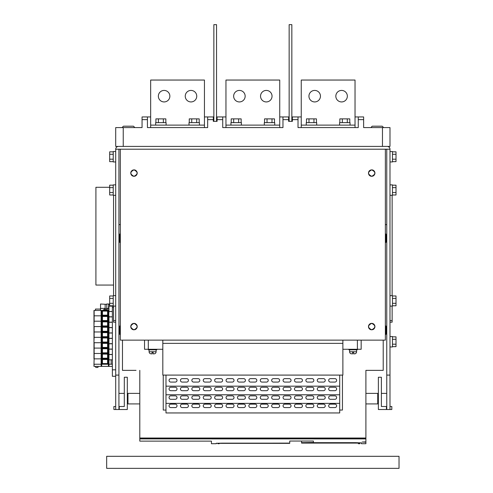 <?xml version="1.0" encoding="UTF-8"?>
<svg xmlns="http://www.w3.org/2000/svg" width="493" height="493" viewBox="0 0 493 493"><rect width="100%" height="100%" fill="white"/><g stroke="black" fill="none" stroke-linecap="round" stroke-linejoin="round"><path stroke-width="0.74" d="M118.93 406.503L124.31 406.503L124.31 377.244L127.317 377.244L127.317 409.51L113.877 409.51L113.877 406.503L115.701 406.503M389.988 406.503L391.818 406.503L391.818 409.51L389.988 409.51L389.988 149.206A2.798 2.798 0 0 0 387.196 146.415L118.499 146.415A2.798 2.798 0 0 0 115.701 149.206L120.329 149.206L120.329 340.133L162.813 340.133L162.813 375.093L342.875 375.093L342.875 343.362L162.813 343.362M162.813 340.133L385.366 340.133L385.366 149.206L386.765 149.206L386.765 409.51L378.371 409.51L378.371 377.244L381.385 377.244L381.385 406.503L386.765 406.503M115.701 322.169L113.55 322.169L113.55 306.091M113.55 295.658L113.55 195.302M392.138 195.302L392.138 295.658M392.138 306.091L392.138 322.169L389.988 322.169M104.621 309.746L104.621 308.723L107.314 308.723L107.314 309.746L103.333 309.746L103.333 310.448L103.333 309.746M107.314 309.746L107.314 310.448M108.959 316.796L112.367 316.796L112.367 311.521L108.959 311.521L112.367 311.416L112.367 306.147L108.602 306.147L108.602 304.637L109.68 304.637M108.602 306.147L108.602 310.448M108.935 306.147L108.935 310.448M108.959 311.416L108.959 310.448L93.972 310.448L93.972 322.065M107.573 315.181L107.573 311.089M108.047 315.181L108.047 311.089L101.127 311.089L101.127 315.181L108.047 315.181M102.452 315.181L102.452 311.089M101.151 311.089L101.151 310.448L101.151 311.089M108.959 316.9L112.367 316.9L112.367 322.169L108.959 322.169L108.959 315.822L94.138 315.822L94.138 310.448M108.959 327.654L112.367 327.654L112.367 332.929L108.959 332.929L108.959 321.202L101.687 321.202L101.687 320.555L108.047 320.555L108.047 316.469L101.151 316.469L101.151 315.181M108.959 321.202L108.423 321.202L108.959 310.448M107.573 320.555L107.573 316.469M102.452 320.555L102.452 316.469M108.423 310.448L108.423 315.822L101.151 315.822L101.127 320.555L101.687 320.555M101.151 315.822L94.138 315.822L94.138 321.202L101.151 321.202L101.151 320.555M108.959 354.547L112.367 354.547L112.367 359.816L108.959 359.816L108.959 331.962L108.423 331.962L108.423 326.582L108.959 326.582L108.423 326.582L108.423 321.202L94.138 321.202L93.972 325.288M107.573 325.935L107.573 321.849M108.047 325.935L108.047 321.849L101.127 321.849L101.127 325.935L108.047 325.935M102.452 325.935L102.452 321.849M108.959 331.962L93.972 331.962L93.972 321.202M108.959 364.228L108.423 364.228L108.959 364.228L108.959 366.379L112.367 366.379L112.367 364.228L108.959 364.228L108.959 358.849L108.423 358.849L108.423 353.475L108.959 353.475L108.423 353.475L108.423 348.095L108.959 348.095L108.423 348.095L108.423 342.715L108.959 342.715L108.423 342.715L108.423 337.335L108.959 337.335L108.423 337.335L108.423 331.962L101.687 331.962L101.687 331.314L108.047 331.314L108.047 327.229L101.687 327.229L101.687 326.582L108.423 326.582L101.151 326.582L101.151 325.935L101.151 326.582L93.972 326.582M101.151 321.849L101.151 321.202L101.151 321.849M101.687 321.849L101.687 321.202L101.151 321.202M108.959 322.28L112.367 322.28L112.367 327.549L108.959 327.549M107.573 331.314L107.573 327.229M102.452 331.314L102.452 327.229M101.687 327.229L101.127 327.229L101.127 331.314L101.687 331.314M108.959 358.849L101.687 358.849L101.687 358.208L108.047 358.208L108.047 354.116L101.687 354.116L101.687 353.475L108.423 353.475L101.687 353.475L101.687 352.828L108.047 352.828L108.047 348.742L101.687 348.742L101.687 348.095L108.423 348.095L101.687 348.095L101.687 347.448L108.047 347.448L108.047 343.362L101.687 343.362L101.687 342.715L108.423 342.715L101.687 342.715L101.687 342.068L108.047 342.068L108.047 337.982L101.687 337.982L101.687 337.335L108.423 337.335L101.687 337.335L101.687 336.694L108.047 336.694L108.047 332.602L101.151 332.602L101.151 331.314L101.151 331.962L93.972 331.962L93.972 338.198M101.687 325.935L101.151 327.229L101.151 326.582L94.138 326.582L94.138 337.335L101.151 337.335L101.151 331.962L101.687 331.962L101.687 332.602M107.573 336.694L107.573 332.602M102.452 336.694L102.452 332.602M101.687 336.694L101.151 336.694M101.687 337.982L101.151 337.982L101.151 337.335L101.687 337.335L94.138 337.335L93.972 341.427M108.959 333.034L112.367 333.034L112.367 338.303L108.959 338.303M107.573 342.068L107.573 337.982M102.452 342.068L102.452 337.982M101.151 337.335L101.127 342.068L101.687 342.068M101.687 348.742L101.151 348.742L101.151 348.095L101.687 348.095L93.972 348.095L93.972 337.335M101.687 343.362L101.151 343.362L101.151 342.715L101.687 342.715L93.972 342.715M101.687 347.448L101.127 347.448L101.151 342.068M108.959 338.414L112.367 338.414L112.367 343.683L108.959 343.683M107.573 347.448L107.573 343.362M102.452 347.448L102.452 343.362M101.687 352.828L101.127 352.828L101.151 347.448L101.151 348.095L93.972 348.095L93.972 358.849M101.151 342.715L94.138 342.715L94.138 353.475L101.151 353.475L101.151 352.828L101.151 353.475L94.138 353.475L94.138 358.849L101.151 358.849L101.151 353.475L101.687 353.475L101.151 353.475L101.151 354.116L101.687 354.116M108.959 343.794L112.367 343.794L112.367 349.062L108.959 349.062M107.573 352.828L107.573 348.742M102.452 352.828L102.452 348.742M108.959 349.167L112.367 349.167L112.367 354.442L108.959 354.442M107.573 358.208L107.573 354.116M102.452 358.208L102.452 354.116M101.687 358.208L101.151 358.208L101.151 358.849L94.138 358.849L93.972 364.228L101.151 364.228L101.151 358.849L101.687 358.849L101.151 358.849L101.151 359.496L101.687 359.496L101.687 358.849L108.423 358.849L108.423 364.228L101.151 364.228L101.151 363.581L108.047 363.581L108.047 359.496L101.687 359.496M98.144 366.379L97.953 367.458L95.771 367.458L95.587 366.379M107.573 363.581L107.573 359.496M102.452 363.581L102.452 359.496M111.153 364.228L111.153 359.816M108.959 366.379L101.151 366.379L101.151 364.228L94.138 364.228L93.972 366.379L93.972 364.228M108.423 366.379L108.423 364.228L101.151 364.228M101.151 366.379L94.138 366.379M383.529 127.588A7.734 7.734 0 0 0 382.241 126.19L372.246 126.19A7.734 7.734 0 0 0 370.958 127.588M134.737 127.588A7.734 7.734 0 0 0 133.443 126.19L123.453 126.19A7.734 7.734 0 0 0 122.165 127.588M291.838 121.352L291.838 24.65L289.151 24.65L289.151 121.352M288.608 116.94L288.608 119.626L282.964 119.626L282.964 116.94L289.151 116.94M291.838 116.94L298.025 116.94L298.025 119.626L292.374 119.626L292.374 116.94M216.544 121.352L216.544 24.65L213.857 24.65L213.857 121.352M213.315 116.94L213.315 119.626L207.67 119.626L207.67 116.94L213.857 116.94M216.544 116.94L225.954 116.94M279.734 116.94L282.964 116.94M147.432 116.94L147.432 119.626L142.058 119.626L142.058 116.94L150.661 116.94M204.441 116.94L207.67 116.94M147.432 119.626L147.432 127.588L207.67 127.588L207.67 119.626M222.731 116.94L222.731 127.588L282.964 127.588L282.964 119.626M298.025 119.626L298.025 127.588L358.257 127.588L358.257 116.94L363.637 116.94L363.637 119.626L358.257 119.626M222.731 119.626L217.08 119.626L217.08 116.94M363.637 119.626L363.637 127.588L389.988 127.588L389.988 146.415L382.463 146.415L382.463 127.588M123.232 146.415L123.232 127.588L115.701 127.588L115.701 146.415L382.463 146.415M288.608 119.626L288.608 121.352L292.374 121.352L292.374 119.626M213.315 119.626L213.315 121.352L217.08 121.352L217.08 119.626M142.058 119.626L142.058 127.588L123.232 127.588M298.025 116.94L301.248 116.94M355.034 116.94L358.257 116.94M399.028 468.35L106.667 468.35L106.667 456.302L399.028 456.302L399.028 468.35M369.023 324.788A3.229 3.229 0 0 0 371.704 329.811C375.869 327.66 375.869 325.509 371.704 323.353A3.229 3.229 0 0 0 369.423 324.302M372.332 329.749A3.229 3.229 0 0 0 374.384 328.375M374.686 327.82A3.229 3.229 0 0 0 374.686 325.349M374.39 324.795A3.229 3.229 0 0 0 371.704 323.353C367.544 325.503 367.544 327.654 371.704 329.811M371.704 176.315C375.869 174.165 375.869 172.014 371.704 169.863C367.544 172.014 367.544 174.165 371.704 176.315A3.229 3.229 0 0 1 368.721 174.319M372.332 176.254A3.229 3.229 0 0 0 373.497 175.773M373.984 175.372A3.229 3.229 0 0 0 374.384 174.879M374.686 174.325A3.229 3.229 0 0 0 373.99 170.806M373.503 170.405A3.229 3.229 0 0 0 371.704 169.863M133.991 176.315C138.151 174.165 138.151 172.014 133.991 169.863C129.825 172.014 129.825 174.165 133.991 176.315A3.229 3.229 0 0 1 133.356 176.254M134.614 176.254A3.229 3.229 0 0 0 135.778 175.773M136.271 175.372A3.229 3.229 0 0 0 136.672 174.879M136.968 174.325A3.229 3.229 0 0 0 136.968 171.854M136.672 171.299A3.229 3.229 0 0 0 136.271 170.806M135.785 170.405A3.229 3.229 0 0 0 133.991 169.863M133.991 329.811C138.151 327.66 138.151 325.509 133.991 323.353C129.825 325.503 129.825 327.654 133.991 329.811A3.229 3.229 0 0 1 131.304 324.788M134.614 329.749A3.229 3.229 0 0 0 135.778 329.262M136.271 328.862A3.229 3.229 0 0 0 136.672 328.375M136.968 327.82A3.229 3.229 0 0 0 136.271 324.302M135.785 323.901A3.229 3.229 0 0 0 133.991 323.353M389.988 151.524L392.465 151.524L392.465 161.957L389.988 161.957M389.988 336.528L392.465 336.528L392.465 346.967L389.988 346.967M389.988 184.869L392.465 184.869L392.465 195.302L389.988 195.302M389.988 295.658L392.465 295.658L392.465 306.091L389.988 306.091M115.701 161.957L113.23 161.957L113.23 151.524L115.701 151.524M115.701 306.091L113.23 306.091L113.23 295.658L115.701 295.658M115.701 195.302L113.23 195.302L113.23 184.869L115.701 184.869M95.482 310.448L95.482 309.049L100.535 309.049M106.778 308.723L106.778 303.996L109.68 303.996M105.163 308.723L105.163 304.273L106.778 304.261M149.102 349.814L149.102 351.749A2.151 2.151 0 0 0 150.445 353.746L150.445 353.746M149.102 351.749L156.09 351.749A2.151 2.151 0 0 1 154.747 353.746L153.132 353.9L153.132 352.292L152.06 352.292L152.06 353.9L150.445 353.715M349.599 349.814L349.599 351.749A2.151 2.151 0 0 0 350.942 353.746L350.942 353.746M349.599 351.749L356.593 351.749A2.151 2.151 0 0 1 355.25 353.746L353.635 353.9L353.635 352.292L352.557 352.292L352.557 353.9L350.942 353.715M356.593 351.749L356.593 349.814M156.09 351.749L156.09 349.814M357.289 349.278L357.289 349.814L348.902 349.814L348.902 349.278M156.792 349.278L156.792 349.814L148.399 349.814L148.399 349.278M162.813 349.278L144.529 349.278L144.529 340.133M119.793 234.563L119.251 234.563L119.251 241.872L119.793 241.872M119.793 326.526L119.251 326.526L119.251 333.841L119.793 333.841M120.329 233.972L119.793 233.972L119.793 242.464L120.329 242.464M120.329 325.935L119.793 325.935L119.793 334.433L120.329 334.433M385.902 234.563L386.438 234.563L386.438 241.872L385.902 241.872M385.902 326.526L386.438 326.526L386.438 333.841L385.902 333.841M385.366 233.972L385.902 233.972L385.902 242.464L385.366 242.464M385.366 325.935L385.902 325.935L385.902 334.433L385.366 334.433M139.796 434.789L139.796 370.36L139.796 441.124L211.435 441.124L211.435 443.718L211.435 441.124M136.031 370.36L122.48 370.36L122.48 340.133M365.898 434.789L365.898 370.36L369.658 370.36M365.898 441.876L365.898 442.215L362.133 442.048L365.898 441.876L365.898 438.893L139.796 438.893M359.872 443.718L359.872 442.739L359.872 443.718L358.368 443.718L358.368 443.096L358.368 443.718M365.898 442.215L365.898 443.718L361.486 443.718L361.486 442.874L355.57 442.677L301.574 442.677L359.872 442.874M219.182 443.355L219.182 443.718L219.182 443.355L289.742 443.355L289.742 441.136M216.273 443.718L216.273 443.256L216.273 443.718L211.435 443.718M219.182 443.718L217.888 443.718L217.888 443.256L222.189 443.152L289.742 443.152M118.93 241.823L119.251 241.823M118.93 234.613L119.251 234.613M118.93 333.786L119.251 333.786M118.93 326.582L119.251 326.582M386.765 234.613L386.438 234.613M386.765 241.823L386.438 241.823M386.765 326.582L386.438 326.582M386.765 333.786L386.438 333.786M385.366 149.206L120.329 149.206M386.765 149.206L389.988 149.206M139.796 393.377L127.317 393.377M124.31 393.377L118.93 393.377M386.765 393.377L381.385 393.377M378.371 393.377L365.898 393.377M118.93 409.51L118.93 149.206M115.701 409.51L115.701 149.206M152.06 352.292L153.132 352.292L153.132 353.9L154.747 353.746M353.635 353.82L355.25 353.746M342.875 340.133L342.875 343.362M339.702 410.053L342.444 410.053L342.444 375.093M163.245 375.093L163.245 410.053L165.987 410.053M383.215 340.133L383.215 370.36L365.898 370.36L365.898 438.018L139.796 438.018M339.702 375.093L339.702 412.955L165.987 412.955L165.987 375.093M289.742 443.108L216.273 443.256M289.742 441.038L313.406 441.038L313.406 442.461L301.574 442.677M301.574 442.732L301.574 443.096L358.368 443.096M301.574 441.038L301.574 442.461M139.796 438.801L365.898 438.801L365.898 438.117L139.796 438.117M313.406 441.038L313.406 442.461M175.292 378.642L170.775 378.642A1.719 1.719 0 0 0 169.056 380.362A1.719 1.719 0 0 0 170.775 382.081L175.292 382.081A1.719 1.719 0 0 0 177.012 380.362A1.719 1.719 0 0 0 175.292 378.642M186.693 378.642L182.176 378.642A1.719 1.719 0 0 0 180.456 380.362A1.719 1.719 0 0 0 182.176 382.081L186.693 382.081A1.719 1.719 0 0 0 188.418 380.362A1.719 1.719 0 0 0 186.693 378.642M198.094 378.642L193.576 378.642A1.719 1.719 0 0 0 191.857 380.362A1.719 1.719 0 0 0 193.576 382.081L198.094 382.081A1.719 1.719 0 0 0 199.819 380.362A1.719 1.719 0 0 0 198.094 378.642M209.5 378.642L204.983 378.642A1.719 1.719 0 0 0 203.258 380.362A1.719 1.719 0 0 0 204.983 382.081L209.5 382.081A1.719 1.719 0 0 0 211.22 380.362A1.719 1.719 0 0 0 209.5 378.642M220.901 378.642L216.384 378.642A1.719 1.719 0 0 0 214.658 380.362A1.719 1.719 0 0 0 216.384 382.081L220.901 382.081A1.719 1.719 0 0 0 222.62 380.362A1.719 1.719 0 0 0 220.901 378.642M232.302 378.642L227.784 378.642A1.719 1.719 0 0 0 226.065 380.362A1.719 1.719 0 0 0 227.784 382.081L232.302 382.081A1.719 1.719 0 0 0 234.021 380.362A1.719 1.719 0 0 0 232.302 378.642M243.702 378.642L239.185 378.642A1.719 1.719 0 0 0 237.466 380.362A1.719 1.719 0 0 0 239.185 382.081L243.702 382.081A1.719 1.719 0 0 0 245.422 380.362A1.719 1.719 0 0 0 243.702 378.642M255.103 378.642L250.586 378.642A1.719 1.719 0 0 0 248.866 380.362A1.719 1.719 0 0 0 250.586 382.081L255.103 382.081A1.719 1.719 0 0 0 256.828 380.362A1.719 1.719 0 0 0 255.103 378.642M266.51 378.642L261.986 378.642A1.719 1.719 0 0 0 260.267 380.362A1.719 1.719 0 0 0 261.986 382.081L266.51 382.081A1.719 1.719 0 0 0 268.229 380.362A1.719 1.719 0 0 0 266.51 378.642M277.91 378.642L273.393 378.642A1.719 1.719 0 0 0 271.668 380.362A1.719 1.719 0 0 0 273.393 382.081L277.91 382.081A1.719 1.719 0 0 0 279.63 380.362A1.719 1.719 0 0 0 277.91 378.642M289.311 378.642L284.794 378.642A1.719 1.719 0 0 0 283.074 380.362A1.719 1.719 0 0 0 284.794 382.081L289.311 382.081A1.719 1.719 0 0 0 291.03 380.362A1.719 1.719 0 0 0 289.311 378.642M300.712 378.642L296.194 378.642A1.719 1.719 0 0 0 294.475 380.362A1.719 1.719 0 0 0 296.194 382.081L300.712 382.081A1.719 1.719 0 0 0 302.431 380.362A1.719 1.719 0 0 0 300.712 378.642M312.112 378.642L307.595 378.642A1.719 1.719 0 0 0 305.876 380.362A1.719 1.719 0 0 0 307.595 382.081L312.112 382.081A1.719 1.719 0 0 0 313.838 380.362A1.719 1.719 0 0 0 312.112 378.642M323.513 378.642L318.996 378.642A1.719 1.719 0 0 0 317.276 380.362A1.719 1.719 0 0 0 318.996 382.081L323.513 382.081A1.719 1.719 0 0 0 325.238 380.362A1.719 1.719 0 0 0 323.513 378.642M334.92 378.642L330.402 378.642A1.719 1.719 0 0 0 328.677 380.362A1.719 1.719 0 0 0 330.402 382.081L334.92 382.081A1.719 1.719 0 0 0 336.639 380.362A1.719 1.719 0 0 0 334.92 378.642M339.702 386.173L165.987 386.173M175.292 387.245L170.775 387.245A1.719 1.719 0 0 0 169.056 388.971A1.719 1.719 0 0 0 170.775 390.69L175.292 390.69A1.719 1.719 0 0 0 177.012 388.971A1.719 1.719 0 0 0 175.292 387.245M186.693 387.245L182.176 387.245A1.719 1.719 0 0 0 180.456 388.971A1.719 1.719 0 0 0 182.176 390.69L186.693 390.69A1.719 1.719 0 0 0 188.418 388.971A1.719 1.719 0 0 0 186.693 387.245M198.094 387.245L193.576 387.245A1.719 1.719 0 0 0 191.857 388.971A1.719 1.719 0 0 0 193.576 390.69L198.094 390.69A1.719 1.719 0 0 0 199.819 388.971A1.719 1.719 0 0 0 198.094 387.245M209.5 387.245L204.983 387.245A1.719 1.719 0 0 0 203.258 388.971A1.719 1.719 0 0 0 204.983 390.69L209.5 390.69A1.719 1.719 0 0 0 211.22 388.971A1.719 1.719 0 0 0 209.5 387.245M220.901 387.245L216.384 387.245A1.719 1.719 0 0 0 214.658 388.971A1.719 1.719 0 0 0 216.384 390.69L220.901 390.69A1.719 1.719 0 0 0 222.62 388.971A1.719 1.719 0 0 0 220.901 387.245M232.302 387.245L227.784 387.245A1.719 1.719 0 0 0 226.065 388.971A1.719 1.719 0 0 0 227.784 390.69L232.302 390.69A1.719 1.719 0 0 0 234.021 388.971A1.719 1.719 0 0 0 232.302 387.245M243.702 387.245L239.185 387.245A1.719 1.719 0 0 0 237.466 388.971A1.719 1.719 0 0 0 239.185 390.69L243.702 390.69A1.719 1.719 0 0 0 245.422 388.971A1.719 1.719 0 0 0 243.702 387.245M255.103 387.245L250.586 387.245A1.719 1.719 0 0 0 248.866 388.971A1.719 1.719 0 0 0 250.586 390.69L255.103 390.69A1.719 1.719 0 0 0 256.828 388.971A1.719 1.719 0 0 0 255.103 387.245M266.51 387.245L261.986 387.245A1.719 1.719 0 0 0 260.267 388.971A1.719 1.719 0 0 0 261.986 390.69L266.51 390.69A1.719 1.719 0 0 0 268.229 388.971A1.719 1.719 0 0 0 266.51 387.245M277.91 387.245L273.393 387.245A1.719 1.719 0 0 0 271.668 388.971A1.719 1.719 0 0 0 273.393 390.69L277.91 390.69A1.719 1.719 0 0 0 279.63 388.971A1.719 1.719 0 0 0 277.91 387.245M289.311 387.245L284.794 387.245A1.719 1.719 0 0 0 283.074 388.971A1.719 1.719 0 0 0 284.794 390.69L289.311 390.69A1.719 1.719 0 0 0 291.03 388.971A1.719 1.719 0 0 0 289.311 387.245M300.712 387.245L296.194 387.245A1.719 1.719 0 0 0 294.475 388.971A1.719 1.719 0 0 0 296.194 390.69L300.712 390.69A1.719 1.719 0 0 0 302.431 388.971A1.719 1.719 0 0 0 300.712 387.245M312.112 387.245L307.595 387.245A1.719 1.719 0 0 0 305.876 388.971A1.719 1.719 0 0 0 307.595 390.69L312.112 390.69A1.719 1.719 0 0 0 313.838 388.971A1.719 1.719 0 0 0 312.112 387.245M323.513 387.245L318.996 387.245A1.719 1.719 0 0 0 317.276 388.971A1.719 1.719 0 0 0 318.996 390.69L323.513 390.69A1.719 1.719 0 0 0 325.238 388.971A1.719 1.719 0 0 0 323.513 387.245M334.92 387.245L330.402 387.245A1.719 1.719 0 0 0 328.677 388.971A1.719 1.719 0 0 0 330.402 390.69L334.92 390.69A1.719 1.719 0 0 0 336.639 388.971A1.719 1.719 0 0 0 334.92 387.245M339.702 394.776L165.987 394.776M175.292 395.854L170.775 395.854A1.719 1.719 0 0 0 169.056 397.574A1.719 1.719 0 0 0 170.775 399.293L175.292 399.293A1.719 1.719 0 0 0 177.012 397.574A1.719 1.719 0 0 0 175.292 395.854M186.693 395.854L182.176 395.854A1.719 1.719 0 0 0 180.456 397.574A1.719 1.719 0 0 0 182.176 399.293L186.693 399.293A1.719 1.719 0 0 0 188.418 397.574A1.719 1.719 0 0 0 186.693 395.854M198.094 395.854L193.576 395.854A1.719 1.719 0 0 0 191.857 397.574A1.719 1.719 0 0 0 193.576 399.293L198.094 399.293A1.719 1.719 0 0 0 199.819 397.574A1.719 1.719 0 0 0 198.094 395.854M209.5 395.854L204.983 395.854A1.719 1.719 0 0 0 203.258 397.574A1.719 1.719 0 0 0 204.983 399.293L209.5 399.293A1.719 1.719 0 0 0 211.22 397.574A1.719 1.719 0 0 0 209.5 395.854M220.901 395.854L216.384 395.854A1.719 1.719 0 0 0 214.658 397.574A1.719 1.719 0 0 0 216.384 399.293L220.901 399.293A1.719 1.719 0 0 0 222.62 397.574A1.719 1.719 0 0 0 220.901 395.854M232.302 395.854L227.784 395.854A1.719 1.719 0 0 0 226.065 397.574A1.719 1.719 0 0 0 227.784 399.293L232.302 399.293A1.719 1.719 0 0 0 234.021 397.574A1.719 1.719 0 0 0 232.302 395.854M243.702 395.854L239.185 395.854A1.719 1.719 0 0 0 237.466 397.574A1.719 1.719 0 0 0 239.185 399.293L243.702 399.293A1.719 1.719 0 0 0 245.422 397.574A1.719 1.719 0 0 0 243.702 395.854M255.103 395.854L250.586 395.854A1.719 1.719 0 0 0 248.866 397.574A1.719 1.719 0 0 0 250.586 399.293L255.103 399.293A1.719 1.719 0 0 0 256.828 397.574A1.719 1.719 0 0 0 255.103 395.854M266.51 395.854L261.986 395.854A1.719 1.719 0 0 0 260.267 397.574A1.719 1.719 0 0 0 261.986 399.293L266.51 399.293A1.719 1.719 0 0 0 268.229 397.574A1.719 1.719 0 0 0 266.51 395.854M277.91 395.854L273.393 395.854A1.719 1.719 0 0 0 271.668 397.574A1.719 1.719 0 0 0 273.393 399.293L277.91 399.293A1.719 1.719 0 0 0 279.63 397.574A1.719 1.719 0 0 0 277.91 395.854M289.311 395.854L284.794 395.854A1.719 1.719 0 0 0 283.074 397.574A1.719 1.719 0 0 0 284.794 399.293L289.311 399.293A1.719 1.719 0 0 0 291.03 397.574A1.719 1.719 0 0 0 289.311 395.854M300.712 395.854L296.194 395.854A1.719 1.719 0 0 0 294.475 397.574A1.719 1.719 0 0 0 296.194 399.293L300.712 399.293A1.719 1.719 0 0 0 302.431 397.574A1.719 1.719 0 0 0 300.712 395.854M312.112 395.854L307.595 395.854A1.719 1.719 0 0 0 305.876 397.574A1.719 1.719 0 0 0 307.595 399.293L312.112 399.293A1.719 1.719 0 0 0 313.838 397.574A1.719 1.719 0 0 0 312.112 395.854M323.513 395.854L318.996 395.854A1.719 1.719 0 0 0 317.276 397.574A1.719 1.719 0 0 0 318.996 399.293L323.513 399.293A1.719 1.719 0 0 0 325.238 397.574A1.719 1.719 0 0 0 323.513 395.854M334.92 395.854L330.402 395.854A1.719 1.719 0 0 0 328.677 397.574A1.719 1.719 0 0 0 330.402 399.293L334.92 399.293A1.719 1.719 0 0 0 336.639 397.574A1.719 1.719 0 0 0 334.92 395.854M339.702 403.379L165.987 403.379M175.292 404.137L170.775 404.137A1.719 1.719 0 0 0 169.056 405.856A1.719 1.719 0 0 0 170.775 407.575L175.292 407.575A1.719 1.719 0 0 0 177.012 405.856A1.719 1.719 0 0 0 175.292 404.137M186.693 404.137L182.176 404.137A1.719 1.719 0 0 0 180.456 405.856A1.719 1.719 0 0 0 182.176 407.575L186.693 407.575A1.719 1.719 0 0 0 188.418 405.856A1.719 1.719 0 0 0 186.693 404.137M198.094 404.137L193.576 404.137A1.719 1.719 0 0 0 191.857 405.856A1.719 1.719 0 0 0 193.576 407.575L198.094 407.575A1.719 1.719 0 0 0 199.819 405.856A1.719 1.719 0 0 0 198.094 404.137M209.5 404.137L204.983 404.137A1.719 1.719 0 0 0 203.258 405.856A1.719 1.719 0 0 0 204.983 407.575L209.5 407.575A1.719 1.719 0 0 0 211.22 405.856A1.719 1.719 0 0 0 209.5 404.137M220.901 404.137L216.384 404.137A1.719 1.719 0 0 0 214.658 405.856A1.719 1.719 0 0 0 216.384 407.575L220.901 407.575A1.719 1.719 0 0 0 222.62 405.856A1.719 1.719 0 0 0 220.901 404.137M232.302 404.137L227.784 404.137A1.719 1.719 0 0 0 226.065 405.856A1.719 1.719 0 0 0 227.784 407.575L232.302 407.575A1.719 1.719 0 0 0 234.021 405.856A1.719 1.719 0 0 0 232.302 404.137M243.702 404.137L239.185 404.137A1.719 1.719 0 0 0 237.466 405.856A1.719 1.719 0 0 0 239.185 407.575L243.702 407.575A1.719 1.719 0 0 0 245.422 405.856A1.719 1.719 0 0 0 243.702 404.137M255.103 404.137L250.586 404.137A1.719 1.719 0 0 0 248.866 405.856A1.719 1.719 0 0 0 250.586 407.575L255.103 407.575A1.719 1.719 0 0 0 256.828 405.856A1.719 1.719 0 0 0 255.103 404.137M266.51 404.137L261.986 404.137A1.719 1.719 0 0 0 260.267 405.856A1.719 1.719 0 0 0 261.986 407.575L266.51 407.575A1.719 1.719 0 0 0 268.229 405.856A1.719 1.719 0 0 0 266.51 404.137M277.91 404.137L273.393 404.137A1.719 1.719 0 0 0 271.668 405.856A1.719 1.719 0 0 0 273.393 407.575L277.91 407.575A1.719 1.719 0 0 0 279.63 405.856A1.719 1.719 0 0 0 277.91 404.137M289.311 404.137L284.794 404.137A1.719 1.719 0 0 0 283.074 405.856A1.719 1.719 0 0 0 284.794 407.575L289.311 407.575A1.719 1.719 0 0 0 291.03 405.856A1.719 1.719 0 0 0 289.311 404.137M296.194 407.575A1.719 1.719 0 0 1 294.475 405.856A1.719 1.719 0 0 1 296.194 404.137L300.712 404.137A1.719 1.719 0 0 1 302.431 405.856A1.719 1.719 0 0 1 300.712 407.575L296.194 407.575M312.112 404.137L307.595 404.137A1.719 1.719 0 0 0 305.876 405.856A1.719 1.719 0 0 0 307.595 407.575L312.112 407.575A1.719 1.719 0 0 0 313.838 405.856A1.719 1.719 0 0 0 312.112 404.137M323.513 404.137L318.996 404.137A1.719 1.719 0 0 0 317.276 405.856A1.719 1.719 0 0 0 318.996 407.575L323.513 407.575A1.719 1.719 0 0 0 325.238 405.856A1.719 1.719 0 0 0 323.513 404.137M334.92 404.137L330.402 404.137A1.719 1.719 0 0 0 328.677 405.856A1.719 1.719 0 0 0 330.402 407.575L334.92 407.575A1.719 1.719 0 0 0 336.639 405.856A1.719 1.719 0 0 0 334.92 404.137M361.166 340.133L361.166 349.278L342.875 349.278M352.557 352.292L353.635 352.292L353.635 353.9M118.93 375.093L115.701 375.093M127.964 393.377L127.964 403.921L139.796 403.921M377.73 393.377L377.73 403.921L365.898 403.921M386.765 375.093L389.988 375.093M386.765 409.51L389.988 409.51M109.68 187.285L95.913 187.285L95.913 285.059L113.55 285.059M113.55 307.219L112.367 307.219L112.367 376.276L115.701 376.276M112.367 306.147L112.367 305.777M106.778 308.402L108.602 308.402M105.163 304.273L100.535 303.996L100.535 308.402L105.163 308.402M100.535 310.448L100.535 308.402M113.23 192.535L109.68 192.535L109.68 194.988L113.23 194.988M109.68 192.535L109.68 187.63L113.23 187.63M109.68 187.63L109.68 185.177L113.23 185.177M113.23 303.324L109.68 303.324L109.68 305.777L113.23 305.777M109.68 303.324L109.68 298.419L113.23 298.419M109.68 298.419L109.68 295.966L113.23 295.966M113.23 159.19L109.68 159.19L109.68 161.642L113.23 161.642M109.68 159.19L109.68 154.284L113.23 154.284M109.68 154.284L109.68 151.832L113.23 151.832M392.465 303.324L396.015 303.324L396.015 305.777L392.465 305.777M396.015 303.324L396.015 298.419L392.465 298.419M396.015 298.419L396.015 295.966L392.465 295.966M392.465 192.535L396.015 192.535L396.015 194.988L392.465 194.988M396.015 192.535L396.015 187.63L392.465 187.63M396.015 187.63L396.015 185.177L392.465 185.177M392.465 344.2L396.015 344.2L396.015 346.653L392.465 346.653M396.015 344.2L396.015 339.295L392.465 339.295M396.015 339.295L396.015 336.842L392.465 336.842M392.465 159.19L396.015 159.19L396.015 161.642L392.465 161.642M396.015 159.19L396.015 154.284L392.465 154.284M396.015 154.284L396.015 151.832L392.465 151.832M371.075 169.925A3.229 3.229 0 0 0 370.471 170.11M369.91 170.405A3.229 3.229 0 0 0 368.542 172.458M368.474 173.086A3.229 3.229 0 0 0 368.542 173.721M133.356 169.925A3.229 3.229 0 0 0 132.753 170.11M132.198 170.405A3.229 3.229 0 0 0 131.705 170.806M131.304 171.293A3.229 3.229 0 0 0 130.824 173.721M131.009 174.319A3.229 3.229 0 0 0 132.753 176.069M133.356 323.414A3.229 3.229 0 0 0 132.753 323.599M132.198 323.895A3.229 3.229 0 0 0 131.705 324.302M385.366 224.611L386.765 224.611M118.93 224.611L120.329 224.611M306.252 125.117L306.252 122.64L316.685 122.64L316.685 125.117M339.597 125.117L339.597 122.64L350.03 122.64L350.03 125.117M314.694 90.422A5.756 5.756 0 0 0 308.938 96.178A5.756 5.756 0 0 0 314.694 101.934A5.756 5.756 0 0 0 320.45 96.178A5.756 5.756 0 0 0 314.694 90.422M341.587 90.422A5.756 5.756 0 0 0 335.832 96.178A5.756 5.756 0 0 0 341.587 101.934A5.756 5.756 0 0 0 347.343 96.178A5.756 5.756 0 0 0 341.587 90.422M301.248 127.588L301.248 80.045L355.034 80.045L355.034 127.588M301.248 125.117L355.034 125.117M342.327 122.64L342.327 118.875L339.843 118.875L339.843 122.64M342.327 118.875L347.3 118.875L347.3 122.64M347.3 118.875L349.784 118.875L349.784 122.64M308.982 122.64L308.982 118.875L306.498 118.875L306.498 122.64M308.982 118.875L313.955 118.875L313.955 122.64M313.955 118.875L316.438 118.875L316.438 122.64M230.958 125.117L230.958 122.64L241.391 122.64L241.391 125.117M264.303 125.117L264.303 122.64L274.737 122.64L274.737 125.117M239.401 90.422A5.756 5.756 0 0 0 233.645 96.178A5.756 5.756 0 0 0 239.401 101.934A5.756 5.756 0 0 0 245.157 96.178A5.756 5.756 0 0 0 239.401 90.422M266.294 90.422A5.756 5.756 0 0 0 260.538 96.178A5.756 5.756 0 0 0 266.294 101.934A5.756 5.756 0 0 0 272.044 96.178A5.756 5.756 0 0 0 266.294 90.422M225.954 127.588L225.954 80.045L279.734 80.045L279.734 127.588M225.954 125.117L279.734 125.117M267.033 122.64L267.033 118.875L264.55 118.875L264.55 122.64M267.033 118.875L272 118.875L272 122.64M272 118.875L274.484 118.875L274.484 122.64M231.205 122.64L231.205 118.875L241.145 118.875L241.145 122.64M238.655 118.875L238.655 122.64M233.688 118.875L233.688 122.64M155.665 125.117L155.665 122.64L166.098 122.64L166.098 125.117M189.01 125.117L189.01 122.64L199.443 122.64L199.443 125.117M164.107 90.422A5.756 5.756 0 0 0 158.352 96.178A5.756 5.756 0 0 0 164.107 101.934A5.756 5.756 0 0 0 169.863 96.178A5.756 5.756 0 0 0 164.107 90.422M190.994 90.422A5.756 5.756 0 0 0 185.245 96.178A5.756 5.756 0 0 0 190.994 101.934A5.756 5.756 0 0 0 196.75 96.178A5.756 5.756 0 0 0 190.994 90.422M150.661 127.588L150.661 80.045L204.441 80.045L204.441 127.588M150.661 125.117L204.441 125.117M191.74 122.64L191.74 118.875L189.257 118.875L189.257 122.64M191.74 118.875L196.707 118.875L196.707 122.64M196.707 118.875L199.19 118.875L199.19 122.64M155.911 122.64L155.911 118.875L165.845 118.875L165.845 122.64M163.362 118.875L163.362 122.64M158.395 118.875L158.395 122.64M119.251 406.503L119.251 409.51M386.438 409.51L386.438 406.503M113.55 320.555L115.701 320.555M389.988 320.555L392.138 320.555M103.585 309.746L103.585 310.448M104.873 308.723L104.873 309.746M101.244 315.181L101.244 311.089M101.977 315.181L101.977 311.089M101.687 316.469L101.687 315.181M101.687 311.089L101.687 310.448M101.244 320.555L101.244 316.469M101.977 320.555L101.977 316.469M101.244 325.935L101.244 321.849M101.977 325.935L101.977 321.849M101.244 331.314L101.244 327.229M101.977 331.314L101.977 327.229M101.244 336.694L101.244 332.602M101.977 336.694L101.977 332.602M101.244 342.068L101.244 337.982M101.977 342.068L101.977 337.982M101.244 347.448L101.244 343.362M101.977 347.448L101.977 343.362M101.244 352.828L101.244 348.742M101.977 352.828L101.977 348.742M101.244 358.208L101.244 354.116M101.977 358.208L101.977 354.116M101.244 363.581L101.244 359.496M101.977 363.581L101.977 359.496M101.687 366.379L101.687 363.581M291.893 121.352L291.893 116.94M289.095 116.94L289.095 121.352M213.802 116.94L213.802 121.352M216.6 121.352L216.6 116.94M148.294 349.278L148.294 340.133M357.4 349.278L357.4 340.133M112.367 369.824L115.701 369.824"/></g></svg>
